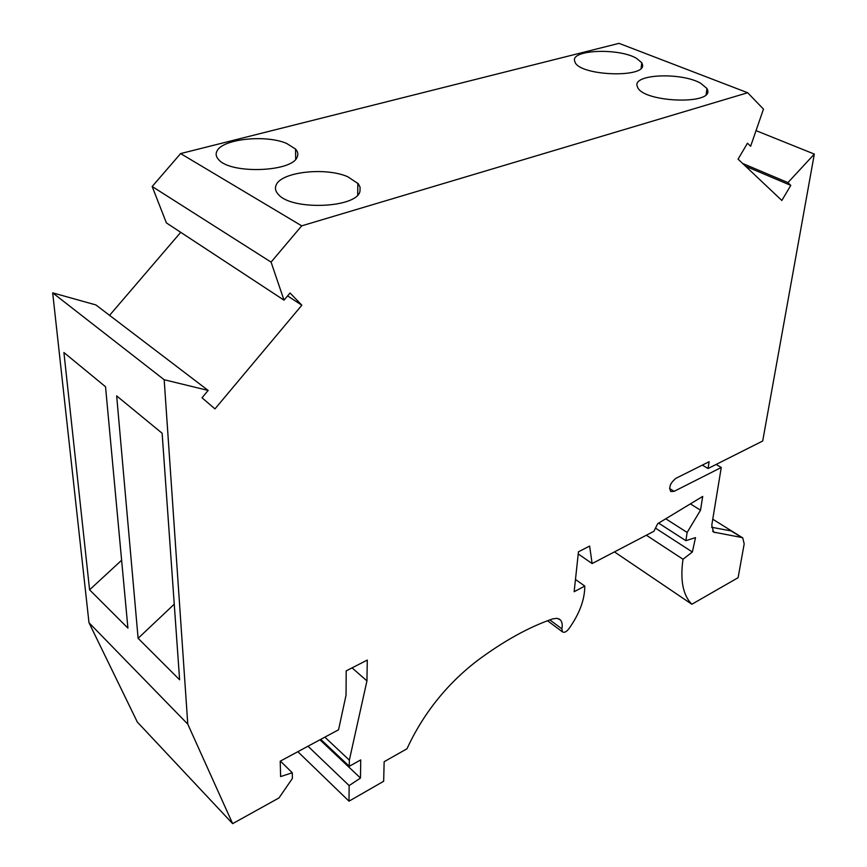 <?xml version="1.0" encoding="UTF-8"?>
<svg xmlns="http://www.w3.org/2000/svg" width="867" height="867" viewBox="0 0 867 867"><rect width="100%" height="100%" fill="white"/><g stroke="black" fill="none" stroke-linecap="round" stroke-linejoin="round"><path stroke-width="1.3" d="M88.987 622.712L137.311 722.027L232.638 823.65L187.781 724.151L88.987 622.712L52.681 292.851L95.89 304.935L208.167 390.443L202.011 397.769L214.973 408.888L301.846 305.206L290.044 292.992L284.018 300.166L271.068 262.105L301.705 225.843L180.618 153.578L152.169 186.503L166.388 222.906L284.018 300.166M180.726 232.313L109.567 315.35M745.598 166.247L790.78 185.386L781.839 200.472L738.077 159.149L747.484 143.196L750.627 146.263L763.469 109.112L747.668 92.747L619.049 43.35L180.618 153.578M702.335 465.113L708.036 468.516L762.7 441.01L814.319 154.088L756.035 130.635M790.78 185.386L787.93 182.612L814.319 154.088M747.668 92.747L301.705 225.843M52.681 292.851L164.177 379.735L208.167 390.443M164.177 379.735L187.781 724.151M352.056 667.872L366.947 680.909L367.283 660.069L346.204 670.874L346.041 695.204L338.553 729.776L280.225 761.183L280.615 776.572L292.277 772.779L292.385 778.468L278.957 797.954L232.638 823.65M366.947 680.909L349.347 760.142L349.293 766.276L360.726 759.904L360.477 778.057L349.141 785.589L307.991 746.238M297.847 751.7L349.011 801.173L349.141 785.589M349.011 801.173L383.658 781.275L384.146 761.703L406.926 748.828C423.183 713.769 446.494 684.486 476.839 660.979C503.445 641.168 528.718 627.144 552.68 618.886L557.037 618.312L560.277 619.84C562.13 621.791 562.661 624.793 561.881 628.857L562.39 631.815L547.532 620.75M658.617 523.115L685.884 540.672L687.152 532.457L700.525 510.186L702.703 496.423L657.728 523.646L653.902 531.276L592.118 563.561L589.636 546.069L578.462 551.802L574.149 591.727L584.77 586.07C584.781 599.682 579.438 613.988 568.73 628.987C566.227 632 564.114 632.943 562.39 631.815M685.884 540.672L695.507 537.627L692.354 552.019L683.001 559.237L646.348 535.221M708.036 468.516L709.119 461.721L676.032 478.259C670.278 482.908 668.544 487.33 670.82 491.535L674.125 491.34L721.268 467.476L711.774 525.164L713.541 532.089L741.686 537.486L742.748 537.898L744.189 543.891L738.11 577.682L691.844 604.256C682.99 595.358 680.042 580.359 683.001 559.237M691.844 604.256L614.454 551.889M655.485 528.133L692.354 552.019M687.152 532.457L665.758 518.791M700.525 510.186L690.381 503.879M592.118 563.561L578.224 553.948M584.77 586.07L575.471 579.481M324.865 737.156L349.347 760.142M320.757 739.367L349.293 766.276M319.945 739.8L360.477 778.057M742.661 163.473L787.93 182.612M707.689 90.331L706.963 88.477L700.666 83.254C682.08 72.427 634.904 73.847 636.931 85.324L637.83 87.86C645.232 102.469 712.327 104.799 707.689 90.331M359.978 191.304L360.098 187.207L358.288 183.761L347.775 176.749C325.558 166.898 280.973 171.872 276.118 185.115C274.741 188.237 275.478 191.325 278.307 194.371C291.54 210.779 356.911 208.113 359.978 191.304M642.534 64.852L641.753 62.684L636.432 58.284C619.504 48.227 573.531 49.441 574.388 60.061L575.276 62.836C582.321 76.123 645.547 77.976 642.534 64.852M297.262 156.797C298.378 154.153 297.804 151.573 295.549 149.059L286.695 143.467C266.093 134.407 222.732 138.839 217.053 150.934C215.439 153.882 215.981 156.797 218.69 159.658C230.763 174.43 292.959 171.98 297.262 156.797M271.068 262.105L152.169 186.503M287.595 295.907L301.846 305.206M138.113 638.318L179.61 679.782L162.129 433.251L116.666 395.894L138.113 638.318L174.245 604.191M89.583 589.82L127.915 628.12L105.536 386.747L63.92 352.533L89.583 589.82L121.618 560.245M280.409 761.085L292.277 772.779M716.142 464.441L721.268 467.476M741.686 537.486L731.13 530.918L711.59 527.266M549.83 619.905L561.881 628.857M669.584 488.533L674.125 491.34M712.609 531.189L714.874 532.609M742.748 537.898L712.761 519.214M560.277 619.84L559.074 618.951M706.139 94.503L706.963 88.477M357.713 194.967L357.822 183.208M641.147 68.2L641.753 62.684M295.69 159.192L295.549 149.059"/></g></svg>
